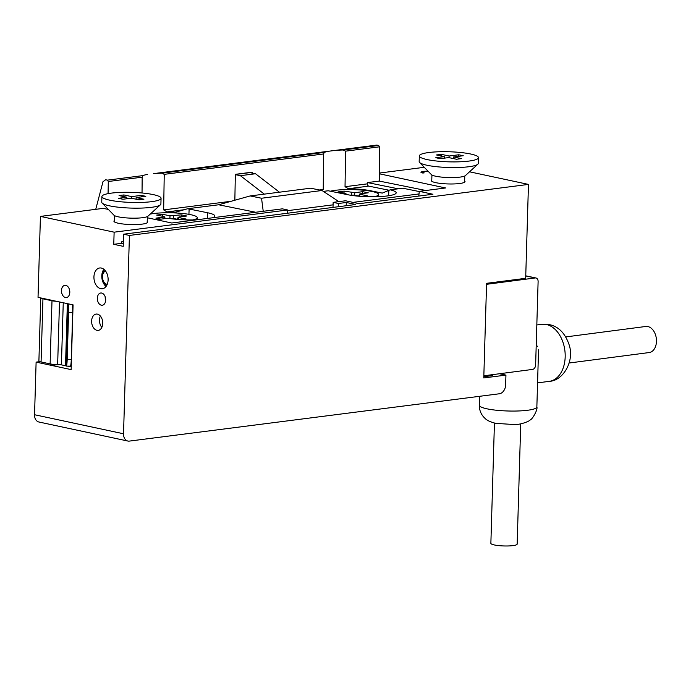 <?xml version="1.0" encoding="UTF-8"?>
<svg xmlns="http://www.w3.org/2000/svg" width="691" height="691" viewBox="0 0 691 691"><rect width="100%" height="100%" fill="white"/><g stroke="black" fill="none" stroke-linecap="round" stroke-linejoin="round"><path stroke-width="1.04" d="M106.397 285.979A10.892 7.307 82.7 0 1 104.134 282.654L103.365 280.987A6.78 4.552 82.7 0 1 102.631 275.251A6.78 4.552 82.7 0 1 105.542 271.036M102.631 275.251L102.959 273.437A10.892 7.307 82.7 0 1 104.306 269.663M107.243 284.329A6.78 4.552 82.7 0 1 106.88 284.277A6.78 4.552 82.7 0 1 103.365 280.987M389.18 190.258L368.735 186.121L348.419 188.721A27.683 4.552 -178.6 0 1 370.316 190.699L382.261 193.109L390.182 189.826A27.77 4.569 -178.6 0 1 396.185 192.832A27.77 4.569 -178.6 0 1 387.219 195.95A27.77 4.569 -178.6 0 1 347.996 194.767L329.633 191.053A27.77 4.569 -178.6 0 1 328.277 190.759L323.336 191.39M184.739 209.649L167.049 211.912A27.683 4.552 -178.6 0 1 175.341 212.241L187.65 208.742A27.77 4.569 -178.6 0 1 189.127 209.019L207.481 212.733A27.77 4.569 -178.6 0 1 214.815 216.033A27.77 4.569 -178.6 0 1 212.431 217.795M95.747 209.33L102.985 181.716L105.619 179.764L107.494 180.135L108.297 181.5L108.064 193.644M153.601 173.622L376.785 145.084L153.601 173.622A28.366 4.664 -178.6 0 1 161.849 173.191L164.233 174.348L163.663 209.9L231.148 201.271M376.785 145.084L378.659 145.464L343.22 149.99A28.366 4.664 1.4 0 0 334.962 150.431M425.863 190.5L379.281 181.077L379.471 146.82L378.659 145.464M107.787 208.846L107.779 209.313M379.281 181.077L367.5 182.579L398.223 188.798M367.431 184.333L367.5 182.579M343.22 149.99L345.595 151.156L345.034 186.708L367.396 183.849A2.056 1.382 -97.3 0 0 368.735 186.121M328.812 151.217A28.366 4.664 1.4 0 0 324.304 152.409L161.849 173.191M142.035 192.988L142.165 177.172L142.942 175.609A28.366 4.664 -178.6 0 1 147.442 174.408M419.29 191.554L402.767 188.22L390.182 189.826M353.066 202.377L419.014 193.946M287.629 210.651L333.079 204.838M348.419 188.721L345.034 186.708M319.423 189.982L323.241 189.498L323.535 153.972L324.304 152.409M167.049 211.912L163.663 209.9M196.166 219.876A27.77 4.569 -178.6 0 1 168.068 218.235L156.408 219.721M255.687 212.258L218.667 204.778L187.65 208.742M338.858 201.625L322.006 190.5L261.543 198.239L263.228 211.299M288.873 190.992L250.168 195.933L261.543 198.239M234.854 200.235L235.337 174.339L252.206 172.18L252.206 173.078M288.907 190.984L310.622 188.202L322.006 190.5M218.667 204.778L250.168 195.933M150.241 214.106A25.887 4.258 -178.6 0 1 190.422 214.625A25.887 4.258 -178.6 0 1 197.255 217.691A25.887 4.258 -178.6 0 1 192.824 219.945M181.154 219.669L186.078 219.038L178.796 217.561L178.934 217.017L186.855 215.998L181.292 214.875L170.003 215.791L162.713 214.314L156.667 215.082L163.957 216.559L163.819 217.112L155.898 218.123L160.943 219.142M163.957 216.559L164.389 218.701M178.028 219.41L178.934 217.017M168.639 218.33L172.75 218.339L178.408 219.479M162.713 214.314L162.644 216.292M181.292 214.875L181.223 216.724M330.384 191.2A25.887 4.258 -178.6 0 1 371.801 191.433A25.887 4.258 -178.6 0 1 378.642 194.491A25.887 4.258 -178.6 0 1 374.202 196.754M362.516 196.477L367.465 195.838L360.175 194.37L360.313 193.817L368.234 192.806L362.671 191.675L354.751 192.694L344.101 191.113L338.054 191.891L345.345 193.359L344.343 194.024M345.345 193.359L345.31 194.223M359.415 196.209L360.313 193.817M350.009 195.138L354.129 195.138L359.812 196.287M344.101 191.113L344.023 193.1M362.671 191.675L362.602 193.523M235.337 174.477L249.926 172.612A2.462 1.65 -97.3 0 0 249.555 172.603L235.337 174.417M249.926 172.612L255.515 173.743L279.423 192.202M255.515 173.743L240.399 175.678L264.299 194.128M235.329 174.65L240.399 175.678M103.961 269.36L103.926 270.371M103.598 281.496L103.546 283.379M40.769 297.933L38.903 360.944A8.223 1.399 1.7 0 0 41.071 361.954L42.946 298.814A8.223 1.399 -178.3 0 1 40.812 297.951M56.541 301.311A8.223 1.399 -178.3 0 1 51.998 300.749L42.946 298.814M63.252 302.753L61.413 364.865A4.111 0.7 1.7 0 0 57.647 364.537L59.504 301.95M41.071 361.954L50.123 363.898A8.223 1.399 1.7 0 0 57.647 364.537M68.279 303.824A8.223 0.846 90.7 0 1 68.59 312.349L67.191 359.303A8.223 0.846 90.7 0 1 66.276 366.1A8.223 0.846 90.7 0 1 66.146 365.997L65.507 365.738L67.355 303.625M61.413 364.865L65.507 365.738M72.477 304.722A8.223 0.846 90.7 0 1 72.676 312.392L71.285 359.346A8.223 0.846 90.7 0 1 70.361 366.152L66.276 366.1M419.584 162.471L431.374 174.607A17.258 2.937 1.7 0 0 442.801 177.224A17.258 2.937 1.7 0 0 460.059 177.103A17.258 2.937 1.7 0 0 465.363 175.618L477.844 164.199A29.583 5.036 -178.3 0 1 468.766 166.747A29.583 5.036 -178.3 0 1 439.182 166.954A29.583 5.036 -178.3 0 1 419.584 162.471A29.583 5.036 -178.3 0 1 419.169 161.59L419.333 155.916A29.583 5.036 -178.3 0 1 428.886 152.512A29.583 5.036 -178.3 0 1 460.862 152.53A29.583 5.036 -178.3 0 1 478.483 157.678A29.583 5.036 -178.3 0 1 468.93 161.081A29.583 5.036 -178.3 0 1 436.954 161.063A29.583 5.036 -178.3 0 1 419.333 155.916M478.483 157.678L478.319 163.344A29.583 5.036 -178.3 0 1 477.844 164.199M441.316 154.343L449.107 156.011L458.772 154.775L463.229 155.725L453.555 156.969L461.346 158.628L456.501 159.25L448.718 157.583L440.253 158.671L435.796 157.712L444.261 156.632L436.479 154.965L441.316 154.343L441.273 155.993M449.055 157.66L449.107 156.011M458.772 154.775L458.729 156.304M453.555 156.969L453.512 158.61M444.218 158.161L444.261 156.632M102.164 203.059L113.955 215.203A17.258 2.937 1.7 0 0 125.382 217.82A17.258 2.937 1.7 0 0 142.64 217.7A17.258 2.937 1.7 0 0 147.943 216.214L160.424 204.795A29.583 5.036 -178.3 0 1 151.346 207.343A29.583 5.036 -178.3 0 1 121.763 207.55A29.583 5.036 -178.3 0 1 102.164 203.059A29.583 5.036 -178.3 0 1 101.75 202.178L101.914 196.512A29.583 5.036 -178.3 0 1 111.467 193.109A29.583 5.036 -178.3 0 1 143.443 193.126A29.583 5.036 -178.3 0 1 161.063 198.265A29.583 5.036 -178.3 0 1 151.51 201.677A29.583 5.036 -178.3 0 1 119.534 201.651A29.583 5.036 -178.3 0 1 101.914 196.512M161.063 198.265L160.899 203.94A29.583 5.036 -178.3 0 1 160.424 204.795M123.896 194.94L131.687 196.607L141.353 195.372L145.81 196.322L136.144 197.557L143.927 199.224L139.081 199.846L131.299 198.179L122.834 199.258L118.377 198.308L126.842 197.229L119.059 195.562L123.896 194.94L123.853 196.581M131.636 198.248L131.687 196.607M141.353 195.372L141.309 196.9M136.144 197.557L136.092 199.207M126.799 198.758L126.842 197.229M486.559 284.312L535.231 277.955A4.111 2.945 -78.1 0 1 535.957 277.981A4.111 2.945 -78.1 0 1 538.108 281.608L535.629 364.986A4.111 2.945 -78.1 0 1 532.511 369.426L483.838 375.792M491.327 374.807L491.301 375.749M494.436 423.073L490.869 543.333A13.146 2.237 1.7 0 0 494.419 544.974A13.146 2.237 1.7 0 0 508.818 545.942A13.146 2.237 1.7 0 0 517.162 544.111L520.729 423.851M431.78 179.962A16.852 2.868 1.7 0 0 431.59 181.085A16.852 2.868 1.7 0 0 435.796 182.666A16.852 2.868 1.7 0 0 452.881 183.97A16.852 2.868 1.7 0 0 464.767 182.07A16.852 2.868 1.7 0 0 464.637 180.938M65.455 297.519A6.167 4.137 -97.3 0 0 66.414 297.562A6.167 4.137 -97.3 0 0 69.8 291.628A6.167 4.137 -97.3 0 0 65.818 285.374A6.167 4.137 -97.3 0 0 64.85 285.331A6.167 4.137 -97.3 0 0 61.473 291.265A6.167 4.137 -97.3 0 0 65.455 297.519M96.947 330.324A8.223 5.511 -97.3 0 0 98.226 330.384A8.223 5.511 -97.3 0 0 102.734 322.481A8.223 5.511 -97.3 0 0 97.422 314.137A8.223 5.511 -97.3 0 0 96.144 314.077A8.223 5.511 -97.3 0 0 91.635 321.98A8.223 5.511 -97.3 0 0 96.947 330.324M101.327 305.197A6.167 4.137 -97.3 0 0 102.285 305.241A6.167 4.137 -97.3 0 0 105.671 299.307A6.167 4.137 -97.3 0 0 101.689 293.053A6.167 4.137 -97.3 0 0 100.722 293.01A6.167 4.137 -97.3 0 0 97.345 298.935A6.167 4.137 -97.3 0 0 101.327 305.197M100.722 288.691A10.477 7.031 -97.3 0 0 102.363 288.76A10.477 7.031 -97.3 0 0 108.107 278.689A10.477 7.031 -97.3 0 0 101.335 268.048A10.477 7.031 -97.3 0 0 99.703 267.978A10.477 7.031 -97.3 0 0 93.95 278.058A10.477 7.031 -97.3 0 0 100.722 288.691M114.361 220.559A16.852 2.868 1.7 0 0 114.17 221.681A16.852 2.868 1.7 0 0 118.377 223.262A16.852 2.868 1.7 0 0 135.462 224.566A16.852 2.868 1.7 0 0 147.347 222.666A16.852 2.868 1.7 0 0 147.218 221.535M34.55 414.73A8.223 5.934 102.1 0 0 38.877 421.994L127.861 441.039A8.223 5.934 -77.9 0 0 129.347 441.1L499.36 393.775A8.223 5.934 -77.9 0 0 505.648 384.904L505.942 375.109L483.778 377.942L486.585 283.319L525.678 278.318L528.468 184.411L129.424 235.441L123.534 433.775L34.55 414.73L36.113 362.11L71.147 369.607L73.073 304.852L38.031 297.355L40.432 216.404L114.127 232.176L113.765 244.312L123.223 246.341L123.585 234.197L355.753 204.501L346.295 202.48L338.435 203.482L333.157 202.351L345.552 200.77L359.173 203.69L432.937 194.249L419.307 191.338L445.609 187.969L379.324 173.786M127.861 441.039A8.223 5.934 -77.9 0 1 123.534 433.775M428.04 171.178L423.091 171.333L420.793 172.145L422.78 173.052L424.214 172.871L422.857 172.232L424.524 171.67L428.42 171.567M129.424 235.441L123.585 234.197M469.535 171.8L528.468 184.411M379.324 173.061L424.291 167.308M491.31 375.343L492.476 375.602L483.812 376.707M505.942 375.109L499.524 373.736M422.832 173.044L422.857 172.232M421.19 172.56L422.875 172.171M423.073 172.007L423.091 171.333M114.127 232.176L287.655 209.978L282.369 208.846L171.722 223.003L147.33 217.777M333.157 202.351L333.002 207.412M338.34 206.73L338.435 203.482M346.2 205.728L346.295 202.48M419.307 191.338L418.772 196.063M39.862 361.635L36.113 362.11M69.342 289.192A6.167 4.137 -97.3 0 0 69.791 292.69M100.385 316.063A8.223 5.511 -97.3 0 0 101.836 327.396M105.213 296.871A6.167 4.137 -97.3 0 0 105.663 300.369M103.866 269.283A10.477 7.031 -97.3 0 0 106.06 286.454M123.3 243.664L121.625 243.31L113.765 244.312M40.432 216.404L103.313 208.362L108.357 209.442M67.364 366.118L71.233 366.938M46.928 363.216L54.71 365.055L58.614 364.563M287.655 209.978L287.551 213.225M123.361 241.591L121.676 241.807L121.625 243.31M54.727 364.459L54.71 365.055M569.168 363.008L649.186 352.548A13.146 8.905 -97.4 0 0 656.45 339.886A13.146 8.905 -97.4 0 0 647.864 326.558A13.146 8.905 -97.4 0 0 645.783 326.472L565.765 336.923M388.627 195.76L388.826 190.405M207.274 218.451L207.481 212.733M379.471 146.82L345.595 151.156M142.942 175.609L107.494 180.135M142.165 177.172L108.297 181.5M370.298 191.148L370.316 190.699M164.233 174.348L323.535 153.972M188.928 214.348L189.127 209.019M170.003 215.791L169.917 218.183M173.268 218.442L173.372 215.886M351.391 192.59L351.296 194.992M354.656 195.251L354.751 192.694M50.123 363.898L51.998 300.749M67.994 303.764L66.146 365.997M68.59 312.349L72.676 312.392M71.285 359.346L67.191 359.303M525.747 275.959L535.231 277.955M536.855 406.956C538.073 409.426 532.26 419.541 530.317 419.808C529.392 421.441 520.116 424.827 514.45 424.559L495.715 423.358C486.654 420.966 485.635 418.927 483.545 416.889C480.677 413.529 479.278 409.651 479.347 405.254A28.763 4.897 1.7 0 0 487.112 408.847A28.763 4.897 1.7 0 0 518.596 410.964A28.763 4.897 1.7 0 0 536.855 406.956L538.548 349.862M541.796 324.312L549.276 324.606C558.466 326.472 565.057 333.122 569.047 344.559C574.869 361.022 563.07 380.896 549.25 381.354A28.763 19.478 -97.4 0 0 565.143 353.645A28.763 19.478 -97.4 0 0 546.365 324.502A28.763 19.478 -97.4 0 0 541.796 324.312L536.821 324.96M197.203 219.738L197.255 217.691M165.227 218.598L164.596 216.819M177.328 219.263L178.157 217.259M378.59 196.641L378.642 194.491M346.26 194.413L345.975 193.618M358.707 196.071L359.536 194.059M464.784 175.989L464.602 182.199M431.927 175.013L431.737 181.223M147.364 216.585L147.183 222.796M114.507 215.609L114.326 221.82M535.957 277.981L525.747 275.83M537.417 346.441L536.225 344.93M479.614 396.306L479.347 405.254M537.563 382.883L549.25 381.354"/></g></svg>

